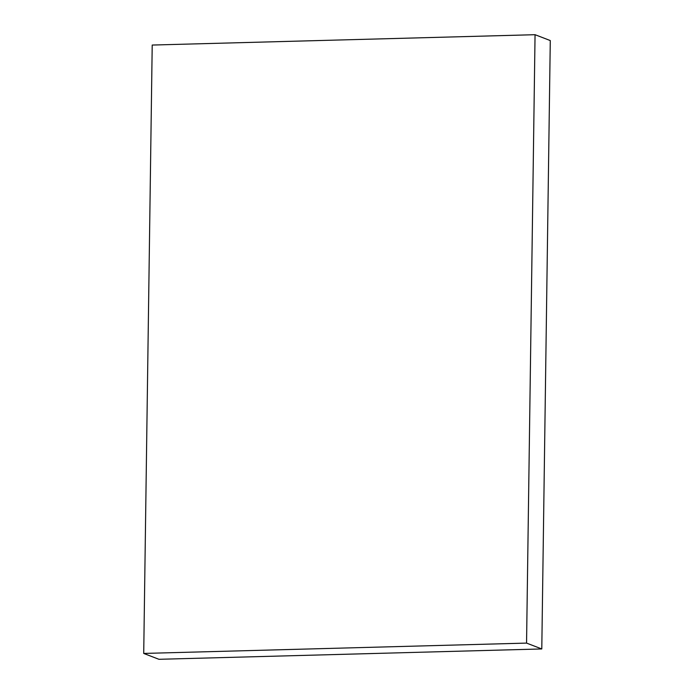 <?xml version="1.0" encoding="UTF-8"?>
<svg xmlns="http://www.w3.org/2000/svg" width="694" height="694" viewBox="0 0 694 694"><rect width="100%" height="100%" fill="white"/><g stroke="black" fill="none" stroke-linecap="round" stroke-linejoin="round"><path stroke-width="1.04" d="M550.281 40.564L535.057 34.7L152.212 45.049L143.719 653.436L526.555 643.095L535.057 34.7L550.281 40.564L541.788 648.951L526.555 643.095L541.788 648.951L158.943 659.3L143.719 653.436L158.943 659.3L541.788 648.951L550.281 40.564M535.057 34.7L152.212 45.049L143.719 653.436L526.555 643.095L535.057 34.7"/></g></svg>
